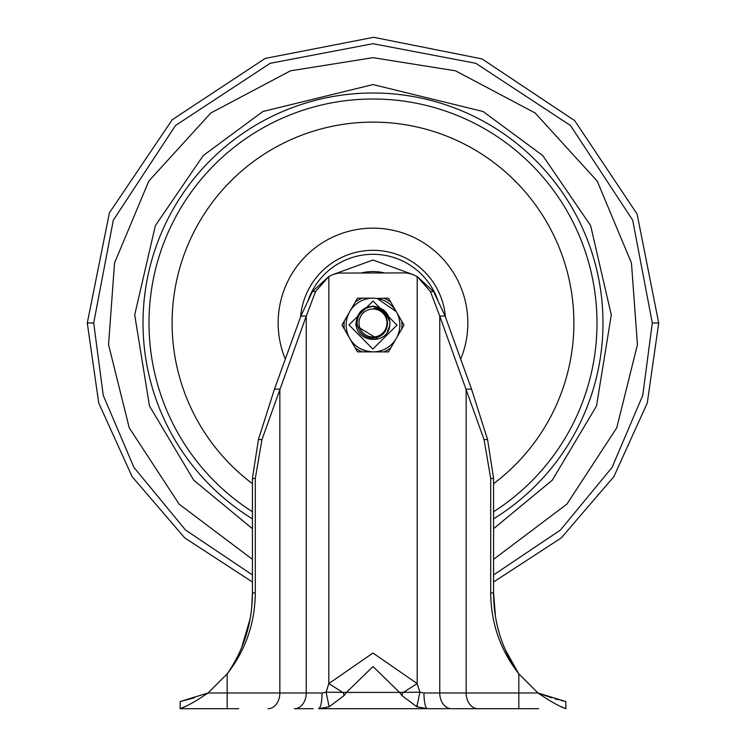 <?xml version="1.0" encoding="UTF-8"?>
<svg xmlns="http://www.w3.org/2000/svg" width="746" height="746" viewBox="0 0 746 746"><rect width="100%" height="100%" fill="white"/><g stroke="black" fill="none" stroke-linecap="round" stroke-linejoin="round"><path stroke-width="1.12" d="M362.22 272.719A51.427 51.427 0 0 1 383.78 272.719M538.705 708.7L477.981 708.7A15.713 11.824 -90 0 1 466.157 692.987L439.748 692.987A15.713 11.824 -90 0 0 451.572 708.7L477.981 708.7L427.439 708.7L416.855 706.779L419.895 692.176L417.182 683.597L417.182 276.514L430.451 291.574L439.748 316.08L445.129 316.08L433.603 291.574L417.182 276.514L411.839 274.136L406.346 272.915L338.684 273.055L333.22 274.463L328.818 276.514L312.397 291.574L300.871 316.08L306.252 316.08L261.958 439.59L255.291 478.447L255.291 592.93C255.039 623.124 245.667 650.111 227.176 673.871L208.031 692.987C196.133 701.091 186.836 706.331 180.15 708.7L184.626 706.751M328.865 276.486L328.818 683.597L326.105 692.176L322.085 692.987L208.031 692.987L180.15 701.557L180.15 708.7L238.72 708.7L227.176 708.7L227.176 673.88C243.961 649.561 252.372 622.584 252.418 592.93L252.418 478.447L255.291 478.447M522.993 708.7L507.28 708.7L522.993 708.7M519.319 708.7L521.762 708.7M238.282 708.7L227.176 708.7M313.161 708.7L294.428 708.7A15.713 11.824 -90 0 0 306.252 692.987L306.252 316.08L315.549 291.574L328.818 276.514M468.068 701.557A15.713 11.824 90 0 0 477.981 708.7L507.28 708.7M416.855 706.779L401.935 695.598L399.576 692.419L346.424 692.419L344.065 695.598L329.145 706.779L318.598 708.7M322.085 692.987C321.871 702.527 320.696 707.768 318.561 708.7L427.439 708.7C425.304 707.768 424.129 702.527 423.915 692.987L419.895 692.176L399.576 692.419L373 666.56L346.424 692.419L326.105 692.176L329.145 706.779M561.216 700.457L565.85 701.557L565.85 708.7C559.127 706.313 549.839 701.081 537.969 692.987L518.824 673.871C500.314 650.064 490.952 623.087 490.709 592.93L490.709 478.447L484.042 439.59L439.748 316.08L439.748 692.987L423.915 692.987M561.328 706.732L565.85 708.7M565.85 701.557L537.969 692.987L466.157 692.987L466.157 389.114L471.528 389.114L445.129 316.08M538.118 693.043L551.555 697.78M555.043 698.806L558.726 699.813M416.865 706.033L416.986 704.867M180.15 701.557L194.51 697.752M344.065 695.598L343.3 692.792L328.818 683.597L372.953 653.03L417.182 683.597L402.7 692.792L401.935 695.598M338.684 273.055L333.22 274.463M411.839 274.136L406.346 272.915M518.824 708.7L518.824 673.871C502.021 649.486 493.61 622.509 493.582 592.93L495.372 615.72M490.709 478.447L493.582 478.447L487.586 439.59L471.528 389.114M493.582 478.447L493.582 592.93L490.709 592.93M504.902 648.973L518.526 673.461M227.185 673.871L230.514 668.966M235.689 660.219L239.764 652.013M241.499 648.041L250.069 619.021M251.766 606.731L252.418 592.93L255.291 592.93M268.019 708.7A15.713 11.824 -90 0 0 279.843 692.987L279.843 389.114L274.472 389.114L258.414 439.59L252.418 478.447M274.472 389.114L300.871 316.08M376.665 298.428L383.845 298.195A28.954 28.954 0 0 1 390.885 302.27L388.545 298.195L383.845 298.195M362.23 298.158L357.53 298.158L355.18 302.223A28.954 28.954 0 0 1 362.23 298.158L373.037 298.176M349.725 338.432C354.247 346.536 361.95 351.021 372.841 351.888L362.155 351.87A28.954 28.954 0 0 1 355.115 347.795L344.326 329.061A28.954 28.954 0 0 1 344.344 320.929L355.18 302.223M344.344 320.929L341.985 324.986L344.326 329.061M355.115 347.795L357.455 351.87L362.155 351.87M383.77 351.907L388.47 351.916L390.82 347.85A28.954 28.954 0 0 1 383.77 351.907L372.963 351.888M346.144 325.032A26.856 26.856 0 0 1 373.177 298.176A26.856 26.856 0 0 1 399.856 325.032A26.856 26.856 0 0 1 372.814 351.888A26.856 26.856 0 0 1 346.144 325.032A26.856 26.856 0 0 0 372.814 351.888A26.856 26.856 0 0 0 399.856 325.032A26.856 26.856 0 0 0 373.177 298.176M390.885 302.27L401.665 321.004A28.954 28.954 0 0 1 401.656 329.145L390.82 347.85M401.656 329.145L404.006 325.079L401.665 321.004M396.275 311.642L377.234 298.512M493.582 559.351L566.867 504.156L616.755 427.822L637.448 344.671L631.452 262.956L597.21 181.11L535.18 113L455.526 70.823L373 57.666L290.483 70.823L210.82 112.991L148.79 181.11L114.548 262.956L108.552 344.671L129.244 427.822L179.133 504.156L252.418 559.351M493.582 582.001L561.281 537.903L613.883 476.629L647.276 402.989L658.709 322.999L652.302 322.999L632.692 220.191L570.494 125.505L475.808 63.307L373 43.697L270.192 63.307L175.506 125.505L113.308 220.191L93.698 322.999L103.228 395.324L133.944 467.434L185.54 530.042L252.418 574.933M93.698 322.999L87.291 322.999L98.724 402.989L132.107 476.619L184.71 537.894L252.418 582.001M493.582 574.933L560.46 530.042L612.056 467.434L642.772 395.324L652.302 322.999M389.804 321.629L383.91 310.15L373 306.447C363.032 307.781 357.744 313.301 357.129 322.999C358.537 332.595 363.834 337.668 373 338.19C381.728 337.267 386.568 332.455 387.519 323.745L387.538 322.999C386.773 314.514 382.185 309.683 373.746 308.49C381.961 308.471 387.314 312.854 389.804 321.629L389.86 322.999C390.438 345.659 355.45 344.102 356.14 322.999C357.082 312.77 362.705 307.147 373 306.14C383.808 307.828 389.431 313.451 389.86 322.999A16.86 16.86 0 0 1 388.312 330.058M386.997 322.999A13.997 13.997 0 0 1 373 336.996A13.997 13.997 0 0 1 359.003 322.999A13.997 13.997 0 0 1 373 309.003A13.997 13.997 0 0 1 386.997 322.999M389.86 322.999L389.785 324.519M389.524 326.347L387.174 332.129M377.98 339.104L355.87 325.62L355.945 323.26M355.87 325.62L356.196 321.619M332.502 274.733L373 260L413.498 274.733M438.182 301.3A68.697 68.697 0 0 0 307.818 301.3M445.409 316.873A72.67 72.67 0 0 0 373 250.33A72.67 72.67 0 0 0 300.591 316.873M285.308 359.134A94.845 94.845 0 0 1 373 228.155A94.845 94.845 0 0 1 460.692 359.134M493.582 483.669A200.879 200.879 0 0 0 373 122.12A200.879 200.879 0 0 0 252.418 483.669M252.418 511.765A223.986 223.986 0 0 1 373 99.013A223.986 223.986 0 0 1 493.582 511.765M252.418 518.843A229.992 229.992 0 0 1 373 93.008A229.992 229.992 0 0 1 493.582 518.843M493.582 528.69L552.273 480.191L596.511 406.01L611.291 314.933L590.636 225.618L542.762 155.578L483.11 111.518L373 84.568L262.89 111.518L203.238 155.578L155.364 225.618L134.709 314.933L149.489 406.01L193.727 480.191L252.418 528.69M227.176 701.557L227.176 692.987L227.176 701.557M518.824 701.557L518.824 692.987M433.603 291.574L430.451 291.574M484.042 439.59L487.586 439.59M261.958 439.59L258.414 439.59M312.397 291.574L315.549 291.574M373.037 301.03L396.993 325.135L372.832 349.035L348.997 324.939L373.037 301.03M318.561 708.7L323.633 708.7M375.62 708.7L423.905 708.7M658.709 322.999L637.112 214.065L574.737 120.684L482.075 58.934L373.653 37.3L265.138 58.44L172.186 119.761L109.392 212.862L87.291 322.999"/></g></svg>
